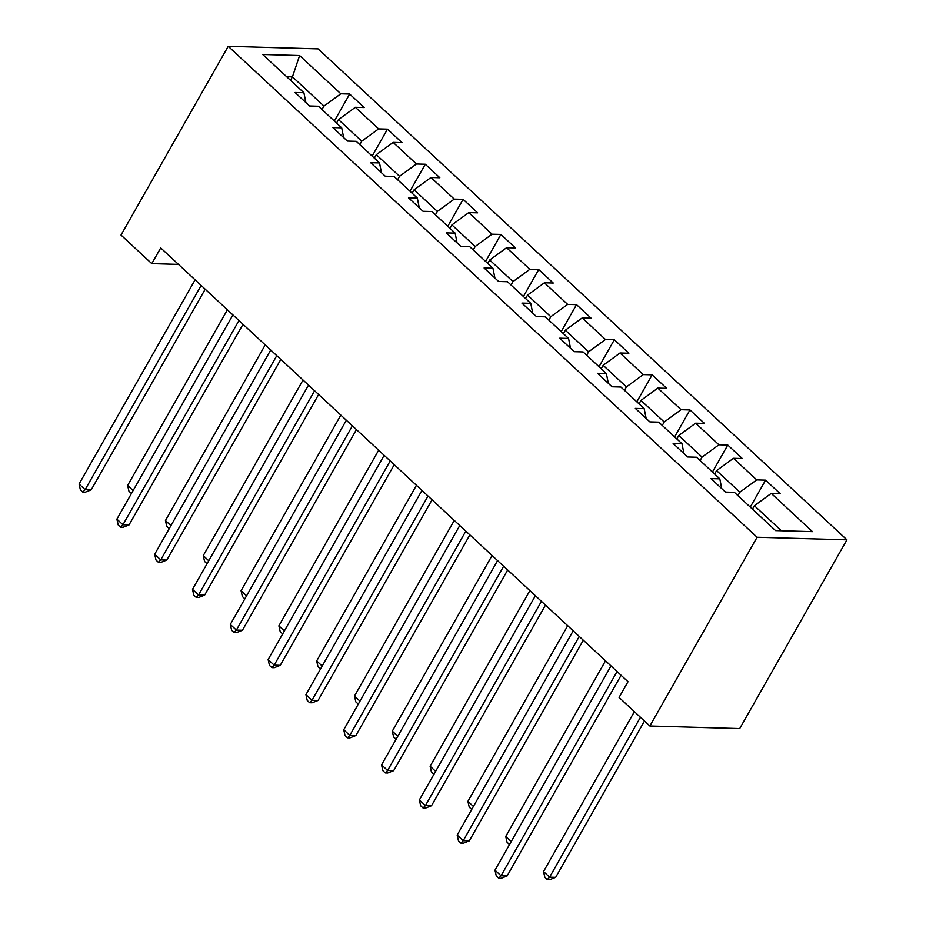 <?xml version="1.0" encoding="UTF-8"?>
<svg xmlns="http://www.w3.org/2000/svg" width="926" height="926" viewBox="0 0 926 926"><rect width="100%" height="100%" fill="white"/><g stroke="black" fill="none" stroke-linecap="round" stroke-linejoin="round"><path stroke-width="1.39" d="M846.931 539.835L318.081 48.87L228.236 46.3L757.086 537.265L846.931 539.835L739.7 728.588L649.855 726.019L757.086 537.265M305.858 102.52L303.902 92.727L295.035 92.484L309.585 105.981L318.44 106.235L341.706 127.834L332.851 127.58L347.389 141.076L356.255 141.331L379.521 162.93L370.655 162.687L385.204 176.183L394.059 176.438L417.325 198.037L408.47 197.782L423.008 211.278L431.875 211.533L455.141 233.132L446.274 232.889L460.824 246.385L469.679 246.64L492.945 268.239L484.09 267.984L498.628 281.481L507.494 281.736L530.76 303.334L521.894 303.091L536.443 316.588L545.298 316.842L568.564 338.441L559.709 338.187L574.247 351.683L583.114 351.938L606.38 373.537L597.513 373.294L612.063 386.79L620.918 387.045L644.183 408.644L635.329 408.389L649.867 421.886L658.733 422.14L681.999 443.739L673.133 443.496L687.682 456.993L696.537 457.247L719.803 478.846L710.948 478.592L725.486 492.088L734.353 492.343L775.548 530.598L812.461 531.651L771.254 493.396L780.12 493.651L765.582 480.154L750.257 507.112M303.902 92.727L262.695 54.484L299.607 55.537L340.814 93.792L349.669 94.035L334.355 121.005M765.582 480.154L756.716 479.899L733.45 458.301L742.316 458.555L727.767 445.047L718.912 444.804L695.634 423.194L704.501 423.448L689.963 409.952L681.096 409.697L657.83 388.098L666.697 388.353L652.147 374.845L643.292 374.602L620.015 352.991L628.881 353.246L614.343 339.749L605.477 339.495L582.211 317.896L591.077 318.15L576.528 304.642L567.673 304.399L544.395 282.789L553.262 283.043L538.724 269.547L529.857 269.292L506.591 247.693L515.458 247.948L500.908 234.44L492.053 234.197L468.776 212.586L477.642 212.841L463.104 199.345L454.238 199.09L430.972 177.491L439.838 177.746L425.289 164.238L416.434 163.995L393.156 142.384L402.023 142.639L387.485 129.142L378.618 128.888L355.352 107.289L364.219 107.543L349.669 94.035M649.855 726.019L619.077 697.44L628.013 681.71L160.719 247.902L151.783 263.632L178.486 264.396M336.543 123.031L338.488 119.593L361.753 141.192L359.809 144.63M343.662 137.615L341.706 127.834M355.352 107.289L338.488 119.593M378.618 128.888L361.753 141.192M374.347 158.138L376.303 154.7L399.569 176.299L397.613 179.737M381.477 172.722L379.521 162.93M393.156 142.384L376.303 154.7M416.434 163.995L399.569 176.299M412.163 193.233L414.107 189.795L437.373 211.394L435.428 214.832M419.281 207.818L417.325 198.037M430.972 177.491L414.107 189.795M454.238 199.09L437.373 211.394M449.967 228.34L451.923 224.902L475.188 246.501L473.232 249.939M457.097 242.925L455.141 233.132M468.776 212.586L451.923 224.902M492.053 234.197L475.188 246.501M487.782 263.435L489.727 259.998L512.992 281.597L511.048 285.034M494.901 278.02L492.945 268.239M506.591 247.693L489.727 259.998M529.857 269.292L512.992 281.597M525.586 298.542L527.542 295.105L550.808 316.704L548.852 320.141M532.716 313.127L530.76 303.334M544.395 282.789L527.542 295.105M567.673 304.399L550.808 316.704M563.402 333.638L565.346 330.2L588.612 351.799L586.667 355.237M570.52 348.222L568.564 338.441M582.211 317.896L565.346 330.2M605.477 339.495L588.612 351.799M601.205 368.745L603.162 365.307L626.427 386.906L624.471 390.344M608.336 383.329L606.38 373.537M620.015 352.991L603.162 365.307M643.292 374.602L626.427 386.906M639.021 403.84L640.966 400.402L664.231 422.001L662.287 425.439M646.14 418.425L644.183 408.644M657.83 388.098L640.966 400.402M681.096 409.697L664.231 422.001M676.825 438.947L678.781 435.509L702.047 457.108L700.091 460.546M683.944 453.532L681.999 443.739M695.634 423.194L678.781 435.509M718.912 444.804L702.047 457.108M714.629 474.043L716.585 470.605L739.851 492.204L737.906 495.641M721.759 488.627L719.803 478.846M733.45 458.301L716.585 470.605M756.716 479.899L739.851 492.204M752.444 509.15L754.401 505.712L781.394 530.76M771.254 493.396L754.401 505.712M151.783 263.632L121.005 235.054L228.236 46.3M290.486 80.284L292.442 76.846L286.609 76.673M321.993 109.534L323.95 106.096L292.442 76.846L299.607 55.537M340.814 93.792L323.95 106.096M727.767 445.047L712.453 472.017M689.963 409.952L674.637 436.91M652.147 374.845L636.833 401.815M614.343 339.749L599.018 366.708M576.528 304.642L561.214 331.612M538.724 269.547L523.398 296.505M500.908 234.44L485.594 261.41M463.104 199.345L447.779 226.303M425.289 164.238L409.975 191.207M387.485 129.142L372.159 156.1M617.063 671.547L501.035 875.788L494.982 870.162L611.01 665.921M621.103 675.297L507.112 875.961L501.035 875.788L498.72 878.242L496.29 875.996L494.982 870.162M507.112 875.961L501.151 878.311L498.72 878.242M634.379 711.654L543.539 871.551L549.604 877.177L555.669 877.35L644.473 721.03M555.669 877.35L549.708 879.7L547.278 879.631L549.604 877.177L640.445 717.28M547.278 879.631L544.858 877.385L543.539 871.551M579.259 636.451L463.231 840.692L457.166 835.067L573.194 630.826M583.287 640.202L469.297 840.866L463.231 840.692L460.905 843.146L458.486 840.889L457.166 835.067M469.297 840.866L463.336 843.216L460.905 843.146M541.444 601.344L425.416 805.585L419.362 799.96L535.39 595.719M545.483 605.095L431.493 805.759L425.416 805.585L423.101 808.039L420.67 805.794L419.362 799.96M431.493 805.759L425.532 808.109L423.101 808.039M605.511 660.817L505.735 836.456L511.233 841.549M509.543 844.535L507.054 842.278L505.735 836.456M567.696 625.721L467.919 801.349L473.417 806.453M471.728 809.428L469.239 807.183L467.919 801.349M503.64 566.249L387.612 770.49L381.547 764.864L497.575 560.624M507.668 569.999L393.677 770.663L387.612 770.49L385.285 772.944L382.866 770.687L381.547 764.864M393.677 770.663L387.716 773.013L385.285 772.944M465.824 531.142L349.796 735.383L343.743 729.757L459.771 525.517M469.864 534.892L355.873 735.557L349.796 735.383L347.481 737.837L345.062 735.591L343.743 729.757M355.873 735.557L349.912 737.906L347.481 737.837M428.02 496.047L311.993 700.288L305.927 694.662L421.955 490.421M432.048 499.797L318.058 700.461L311.993 700.288L309.666 702.741L307.247 700.484L305.927 694.662M318.058 700.461L312.097 702.811L309.666 702.741M529.892 590.614L430.115 766.253L435.614 771.346M433.924 774.333L431.435 772.076L430.115 766.253M492.076 555.519L392.3 731.146L397.798 736.251M396.108 739.226L393.619 736.98L392.3 731.146M454.272 520.412L354.496 696.051L359.994 701.156M358.304 704.13L355.815 701.873L354.496 696.051M416.457 485.317L316.68 660.944L322.179 666.049M320.489 669.023L318 666.778L316.68 660.944M378.653 450.21L278.876 625.849L284.375 630.953M282.685 633.928L280.196 631.671L278.876 625.849M340.837 415.114L241.061 590.742L246.559 595.846M244.869 598.821L242.381 596.575L241.061 590.742M303.034 380.007L203.257 555.646L208.755 560.751M207.065 563.726L204.577 561.469L203.257 555.646M265.218 344.912L165.441 520.539L170.94 525.644M169.25 528.619L166.761 526.373L165.441 520.539M227.414 309.805L127.638 485.444L133.136 490.548M131.446 493.523L128.957 491.266L127.638 485.444M390.205 460.94L274.177 665.181L268.123 659.555L384.151 455.314M394.245 464.69L280.254 665.354L274.177 665.181L271.862 667.634L269.443 665.389L268.123 659.555M280.254 665.354L274.293 667.704L271.862 667.634M352.401 425.844L236.373 630.085L230.308 624.46L346.336 420.219M356.441 429.595L242.438 630.259L236.373 630.085L234.046 632.539L231.627 630.282L230.308 624.46M242.438 630.259L236.477 632.608L234.046 632.539M314.585 390.737L198.558 594.978L192.504 589.353L308.532 385.112M318.625 394.488L204.634 595.152L198.558 594.978L196.243 597.432L193.823 595.187L192.504 589.353M204.634 595.152L198.673 597.502L196.243 597.432M276.781 355.642L160.754 559.883L154.688 554.257L270.716 350.016M280.821 359.392L166.819 560.056L160.754 559.883L158.427 562.337L156.008 560.08L154.688 554.257M166.819 560.056L160.858 562.406L158.427 562.337M238.966 320.535L122.938 524.776L116.884 519.15L232.912 314.909M243.006 324.285L129.015 524.949L122.938 524.776L120.623 527.23L118.204 524.984L116.884 519.15M129.015 524.949L123.054 527.299L120.623 527.23M201.162 285.44L85.134 489.68L79.069 484.055L195.097 279.814M205.202 289.19L91.199 489.854L85.134 489.68L82.808 492.134L80.388 489.877L79.069 484.055M91.199 489.854L85.238 492.204L82.808 492.134"/></g></svg>
